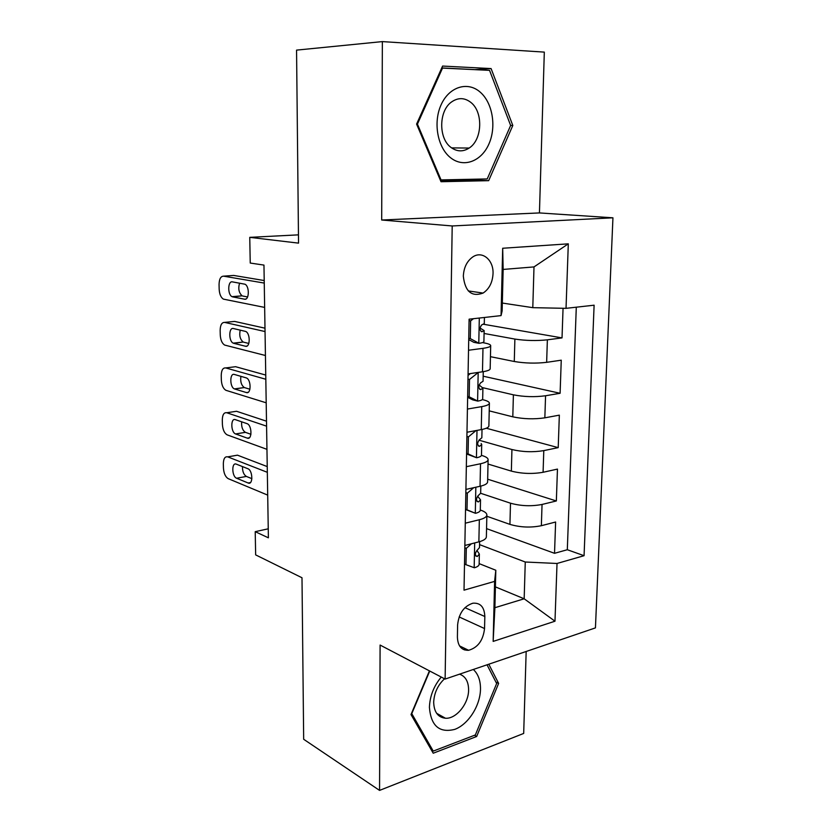 <?xml version="1.0" encoding="UTF-8"?>
<svg xmlns="http://www.w3.org/2000/svg" width="832" height="832" viewBox="0 0 832 832"><rect width="100%" height="100%" fill="white"/><g stroke="black" fill="none" stroke-linecap="round" stroke-linejoin="round"><path stroke-width="1.25" d="M463.33 276.162C465.036 291.554 471.619 297.19 483.09 293.072C489.195 288.995 492.502 282.537 493.033 273.686C493.719 260.031 482.3 250.338 472.763 256.953C466.929 261.144 463.788 267.55 463.33 276.162M382.356 41.6L381.69 220.012L539.438 212.93L544.315 52.114L382.356 41.6L296.556 50.118L298.542 243.131L249.756 237.349L250.234 263.047L263.962 265.096L268.393 537.815L255.216 531.669L255.653 554.882L301.995 577.762L303.67 739.274L379.558 790.4L523.682 733.439L526.167 651.487M539.438 212.93L612.945 217.807L595.442 627.89L445.12 679.078L452.202 225.961L612.945 217.807M486.834 516.256L509.933 524.378C520.27 527.405 530.743 527.852 541.362 525.699L555.62 522.018L554.528 553.311L486.564 528.632M480.657 493.282L510.494 503.194C520.874 506.064 531.388 506.49 542.048 504.452L556.348 500.968L487.677 479.201M556.348 500.968L557.461 469.092L543.088 472.285C532.376 474.136 521.799 473.751 511.358 471.11L488.02 464.048M489.216 410.862L512.803 416.832C523.359 419.058 534.04 419.401 544.846 417.83L559.343 415.147L558.21 447.637L486.294 428.23M490.443 356.678L514.28 361.504C524.95 363.303 535.735 363.584 546.645 362.336L561.257 360.183L560.102 393.286L483.163 376.199M468.52 350.241L482.976 348.338C488.041 347.63 490.61 346.726 490.693 345.613C490.568 344.635 488.509 343.751 484.515 342.982L482.529 342.597M469.882 340.184L468.718 339.966M467.418 409.053L481.738 406.619C486.751 405.725 489.299 404.57 489.393 403.166C489.278 401.918 487.24 400.806 483.288 399.818L482.321 399.578M466.336 466.69L480.522 463.746C485.493 462.665 488.02 461.282 488.114 459.576C488.01 458.089 486.002 456.747 482.092 455.562L481.437 455.364M484.546 628.545L484.827 616.512C484.411 607.079 480.428 602.638 472.867 603.21C463.944 606.164 458.869 613.392 457.61 624.905L457.402 637.135C457.818 646.11 461.552 650.499 468.603 650.291C477.859 647.65 483.174 640.401 484.546 628.545L459.139 616.938M502.33 303.056L532.792 307.663L533.998 266.916L503.152 269.433L502.133 311.002L501.051 315.609L469.102 319.186L464.017 590.169L494.603 581.391L495.81 570.253L479.149 563.618M501.051 315.609L502.684 248.248L568.308 243.838L566.03 308.339L594.11 305.198L584.064 555.703L557.024 563.472L554.986 621.213L493.158 641.399L494.603 581.391M484.078 333.466L514.883 339.071L514.28 361.504M482.758 387.691L513.396 394.826L512.803 416.832M478.91 440.18L511.93 449.53L511.358 471.11M465.275 523.182L479.336 519.75C484.255 518.492 486.772 516.88 486.866 514.904C486.762 513.167 484.786 511.607 480.917 510.234L480.303 510.016M554.528 553.311L567.31 549.734L576.295 307.195M514.883 339.071C525.595 340.704 536.432 340.954 547.373 339.83L562.026 337.896L563.056 308.277M560.102 393.286L545.563 395.762C534.716 397.197 523.994 396.885 513.396 394.826M558.21 447.637L543.785 450.622C533.042 452.369 522.423 452.005 511.93 449.53M464.859 545.47L478.868 541.85C483.766 540.519 486.273 538.814 486.377 536.734L486.866 514.904M465.91 489.424L480.043 486.283C484.994 485.129 487.521 483.652 487.614 481.842L488.114 459.576M466.981 432.245L481.25 429.614C486.242 428.636 488.79 427.388 488.883 425.859L489.393 403.166M468.083 373.911L482.477 371.79C487.521 371.01 490.079 370.001 490.173 368.774L490.693 345.613M495.81 570.253L494.894 607.703L524.17 598.79L525.262 562.016L557.024 563.472M495.404 586.882L524.17 598.79L554.986 621.213M479.565 544.627L525.262 562.016M445.12 679.078L380.099 645.06L379.558 790.4M381.69 220.012L452.202 225.961M298.459 234.853L249.756 237.349M268.247 528.809L255.216 531.669M567.31 549.734L584.064 555.703M562.026 337.896L483.569 324.272M566.03 308.339L532.792 307.663M494.894 607.703L493.158 641.399M502.684 248.248L503.152 269.433M568.308 243.838L533.998 266.916M429.426 670.873L411.008 714.553L433.222 753.22L476.653 736.497L498.628 683.394L488.79 664.217M465.431 648.752L463.32 649.438M442.593 66.061L416.593 124.082L441.012 181.719L488.665 180.669L512.814 125.476L491.088 68.578L442.593 66.061M495.882 682.022L498.628 683.394M474.5 735.28L476.653 736.497M474.999 69.628L441.75 67.933M440.596 180.742L472.898 180.045L473.252 179.234M474.989 69.607L491.088 68.578M441.698 68.047L489.549 70.366L510.64 125.466L512.814 125.476M472.898 180.045L488.665 180.669M471.474 543.754L466.284 548.35L465.972 564.689L474.386 567.778C477.495 566.852 479.076 565.666 479.138 564.231L479.357 554.05L476.882 550.399M267.696 495.113L228.27 478.681C225.451 476.986 223.85 473.46 223.444 468.104L223.34 463.767C223.486 458.63 224.942 456.331 227.729 456.862L267.332 472.316M267.238 466.586L237.494 455.177L227.76 456.872M236.621 478.244C231.806 476.601 231.431 462.01 236.267 464.131L247.863 468.718C252.824 470.319 253.219 485.202 248.258 483.038L236.621 478.244L246.366 476.424C243.703 474.698 242.403 471.422 242.476 466.586M479.627 541.642L479.492 547.591L477.443 549.994C474.791 553.166 474.718 555.339 477.235 556.514L479.357 554.05M251.888 478.66L246.366 476.424M234.988 455.593L237.494 455.177M466.284 548.35L464.818 547.778M464.506 564.096L465.972 564.689M441.251 677.061C433.774 686.088 429.832 696.197 429.416 707.387C430.945 725.899 439.41 733.231 454.823 729.362C468.395 724.339 480.21 705.713 480.49 689.25C480.574 680.586 478.192 673.993 473.335 669.479M444.548 678.777C437.778 685.152 434.158 692.962 433.68 702.229C434.023 712.036 437.944 717.371 445.453 718.245C456.186 719.118 468.676 703.664 468.603 689.915C468.51 681.543 465.504 676.302 459.555 674.17M487.032 664.81L496.652 683.509L475.342 734.958L433.254 751.109L411.778 713.648L429.738 671.029M431.34 749.965L433.254 751.109M464.537 649.938L466.534 649.282M450.788 157.903C463.778 168.126 481.437 161.325 488.935 143.957C496.621 126.734 492.627 102.606 479.991 91.957C467.47 81.037 448.989 86.85 441.043 104.926C432.9 122.855 437.694 147.961 450.788 157.903M450.954 147.399C456.945 151.767 463.008 151.986 469.154 148.054C482.321 139.859 483.465 112.133 470.881 102.44C464.568 97.552 458.11 97.406 451.506 101.993C438.662 110.874 438.433 138.507 450.954 147.399M510.64 125.466L487.23 178.942L441.043 179.91L417.435 124.114L442.572 67.985M440.232 179.878L441.043 179.91M416.614 124.124L417.435 124.114M473.73 487.687L467.334 493.158L467.022 509.829L475.509 513.313C478.639 512.491 480.241 511.451 480.293 510.193L480.522 499.803L477.578 496.163M475.509 513.313L465.535 509.506M266.958 449.332L227.178 434.866C224.38 433.254 222.789 429.77 222.404 424.414L222.3 420.004C222.446 414.752 223.922 412.329 226.741 412.745L266.583 426.161M266.5 421.19L236.548 411.278L226.741 412.745M235.654 433.971L235.581 433.94C230.755 432.37 230.495 417.664 235.352 419.65L247.125 423.675C252.106 425.36 252.231 440.294 247.26 438.131L235.654 433.971L245.409 432.349C242.549 430.425 241.301 426.92 241.665 421.814M480.813 486.106L480.657 493.22L478.494 495.362C475.883 498.607 475.873 500.802 478.452 501.935L480.522 499.803M250.942 434.294L245.492 432.37M467.334 493.158L465.847 492.658M465.535 509.309L467.022 509.829M476.029 430.57L468.406 436.883L468.083 453.887L476.653 457.766C479.814 457.07 481.416 456.175 481.478 455.094L481.707 444.496L481.146 443.518M476.653 457.766L466.575 453.97M266.198 402.802L225.93 390.312C223.226 388.69 221.697 385.268 221.343 380.047L221.229 375.575C221.374 370.219 222.872 367.671 225.701 367.931L265.814 379.246M265.751 375.066L235.602 366.704L225.701 367.931M234.686 388.991L234.416 388.898C229.663 387.192 229.601 372.736 234.364 374.452L246.418 377.936C251.326 379.756 251.254 394.441 246.366 392.548L234.686 388.991L244.327 387.546C241.332 385.32 240.188 381.586 240.906 376.324M482.019 429.458L481.842 437.788L479.513 439.691C477.017 442.946 477.058 445.151 479.617 446.316L481.707 444.496M249.922 389.23L244.598 387.639M468.406 436.883L466.908 436.457M466.586 453.44L468.083 453.887M478.369 372.393L469.498 379.465L469.175 396.812L477.818 401.118C481 400.535 482.622 399.797 482.674 398.902L482.914 388.097L479.066 384.956M477.818 401.118L472.722 399.859L467.636 397.332M265.429 355.503L224.661 345.072C222.061 343.439 220.594 340.08 220.262 334.994L220.147 330.45C220.293 325 221.801 322.317 224.65 322.4L265.044 331.552M264.992 328.182L234.624 321.422L224.65 322.4M468.052 375.409L470.361 373.578M233.688 343.304L233.241 343.138C228.571 341.328 228.686 327.09 233.376 328.526L245.7 331.448C250.515 333.393 250.255 347.849 245.461 346.237L233.688 343.304L243.235 342.035C240.105 339.466 239.086 335.494 240.209 330.117M483.257 371.665L483.059 381.254L480.542 382.907C478.182 386.173 478.275 388.398 480.813 389.594L482.914 388.097M248.81 343.45L243.693 342.202M469.498 379.465L467.979 379.122M467.657 396.438L469.175 396.812M473.481 318.698L470.621 320.892L470.278 338.593L479.003 343.325C482.217 342.878 483.85 342.306 483.902 341.598L484.141 330.574L479.981 327.995M479.003 343.325L473.855 342.337L468.728 339.56M264.649 307.414L223.371 299.114C220.875 297.482 219.471 294.185 219.17 289.224L219.055 284.606C219.201 279.053 220.709 276.234 223.579 276.162L264.254 283.078M264.212 280.54L233.646 275.434L223.579 276.162M232.69 296.889L232.055 296.66C227.479 294.726 227.75 280.696 232.367 281.871L244.962 284.211C249.683 286.27 249.246 300.508 244.535 299.177L232.69 296.889L242.133 295.818C238.846 292.822 237.994 288.59 239.585 283.14M484.422 317.47L484.286 323.596L481.614 324.979C479.378 328.255 479.523 330.502 482.03 331.729L484.141 330.574M247.603 296.951L242.767 296.036M470.621 320.892L469.082 320.632M468.749 338.302L470.278 338.593M510.494 503.194L509.933 524.378M542.048 504.452L541.362 525.699M547.373 339.83L546.645 362.336M545.563 395.762L544.846 417.83M543.785 450.622L543.088 472.285M479.336 519.75L478.868 541.85M480.522 463.746L480.043 486.283M481.738 406.619L481.25 429.614M482.976 348.338L482.477 371.79M464.974 607.672L484.827 616.512M474.687 542.922L474.178 567.705M248.144 482.997L250.432 482.56M475.675 555.838L477.308 556.483M475.831 487.219L475.301 513.219M247.26 438.131L249.309 437.798M476.965 501.426L478.452 501.935M476.996 430.394L476.434 457.673M246.366 392.548L248.134 392.309M478.317 445.942L479.617 446.316M478.182 372.549L477.599 401.014M245.461 346.237L246.927 346.07M479.721 389.334L480.813 389.594M479.305 318.042L478.785 343.21M244.535 299.177L245.679 299.073M481.177 331.573L482.03 331.729M468.312 290.93L483.09 293.072M459.534 645.902L468.603 650.291M237.453 455.166L227.729 456.862M248.258 483.038L250.349 482.643M475.727 555.922L477.235 556.514M436.623 713.294L445.453 718.245M451.589 147.888L469.154 148.054M235.581 433.94L245.409 432.349M234.416 388.898L244.327 387.546M233.241 343.138L243.235 342.035M232.055 296.66L242.133 295.818"/></g></svg>

